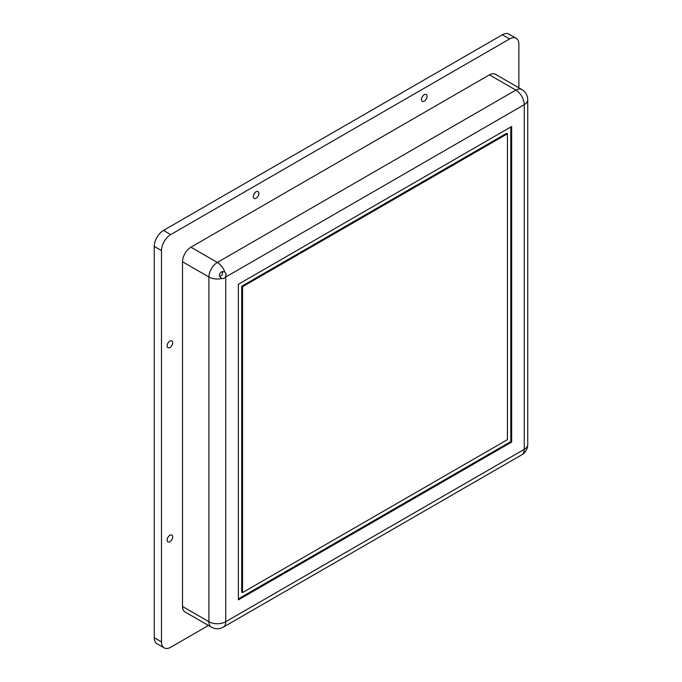 <?xml version="1.0" encoding="UTF-8"?>
<svg xmlns="http://www.w3.org/2000/svg" width="682" height="682" viewBox="0 0 682 682"><rect width="100%" height="100%" fill="white"/><g stroke="black" fill="none" stroke-linecap="round" stroke-linejoin="round"><path stroke-width="1.02" d="M222.494 271.547L222.323 274.812L219.689 276.628M190.926 247.199L489.446 74.85A11.892 6.863 -60 0 1 495.388 74.261L521.798 89.504A11.892 6.863 120 0 0 515.848 90.092L217.328 262.442L190.926 247.199A11.892 6.863 120 0 0 182.512 261.769L208.914 277.011A11.892 6.863 0 0 0 221.522 278.58L219.578 276.244C219.272 274.062 220.115 272.527 222.127 271.649L224.762 271.913L226.202 274.002L225.418 277.19L223.628 278.588L221.045 278.35M224.71 271.888L224.762 271.913A11.892 6.863 -120 0 0 217.328 262.442A11.892 6.863 120 0 0 208.914 277.011L208.914 621.711A11.892 6.863 120 0 0 211.377 627.159C215.333 629.273 219.297 629.273 223.27 627.159A11.892 6.863 -120 0 0 225.733 621.711L524.262 449.361A11.892 6.863 -0 0 0 527.74 444.511C527.595 448.995 525.617 452.43 521.798 454.809A11.892 6.863 -120 0 0 524.262 449.361L524.262 104.661A11.892 6.863 -0 0 0 527.74 99.802L527.74 444.511M421.476 99.521A3.956 2.285 -60 0 1 423.207 95.548A3.956 2.285 -60 0 1 426.25 94.483A3.956 2.285 -60 0 1 427.068 96.298A3.956 2.285 -60 0 1 425.346 100.28A3.956 2.285 -60 0 1 422.294 101.337A3.956 2.285 -60 0 1 421.476 99.521M253.295 196.621A3.956 2.285 -60 0 1 255.025 192.648A3.956 2.285 -60 0 1 258.069 191.582A3.956 2.285 -60 0 1 258.887 193.398A3.956 2.285 -60 0 1 257.165 197.371A3.956 2.285 -60 0 1 254.113 198.436A3.956 2.285 -60 0 1 253.295 196.621M167.107 345.91A3.956 2.285 -60 0 1 168.829 341.938A3.956 2.285 -60 0 1 171.881 340.872A3.956 2.285 -60 0 1 172.699 342.688A3.956 2.285 -60 0 1 170.969 346.669A3.956 2.285 -60 0 1 167.925 347.726A3.956 2.285 -60 0 1 167.107 345.91M167.107 540.118A3.956 2.285 -60 0 1 168.829 536.137A3.956 2.285 -60 0 1 171.881 535.072A3.956 2.285 -60 0 1 172.699 536.887A3.956 2.285 -60 0 1 170.969 540.869A3.956 2.285 -60 0 1 167.925 541.926A3.956 2.285 -60 0 1 167.107 540.118M242.553 286.721L507.442 133.791L507.442 439.651L242.553 592.581L242.553 286.721L241.709 286.235L506.598 133.305L507.442 133.791M241.709 286.235L241.709 592.095L242.553 592.581M238.35 598.898L510.801 441.595L510.801 126.988M518.874 87.825L518.874 44.262A13.077 7.553 120 0 0 516.163 38.277A13.077 7.553 120 0 0 509.624 38.925L170.739 234.574A13.077 7.553 120 0 0 161.489 250.601L161.489 641.915A13.077 7.553 120 0 0 164.2 647.9A13.077 7.553 120 0 0 170.739 647.252L208.462 625.471M516.163 38.277L508.934 34.1A13.077 7.553 120 0 0 502.395 34.748L163.51 230.405A13.077 7.553 120 0 0 154.26 246.424L154.26 637.738A13.077 7.553 120 0 0 156.971 643.723L164.2 647.9M211.377 627.159L184.975 611.916A11.892 6.863 -60 0 1 182.512 606.468L208.914 621.711A11.892 6.863 -0 0 0 225.733 621.711L225.733 277.011L524.262 104.661A11.892 6.863 -120 0 0 515.848 90.092L489.446 74.85M511.645 442.081L238.35 599.87L238.35 284.292L511.645 126.511L511.645 442.081L510.801 441.595M182.512 261.769L182.512 606.468M509.624 38.925L502.395 34.748M170.739 234.574L163.51 230.405M161.489 250.601L154.26 246.424M161.489 641.915L154.26 637.738M225.418 277.19A11.892 6.863 180 0 0 225.733 277.011A11.892 6.863 -120 0 0 225.733 276.687M521.798 454.809L223.27 627.159M521.798 89.504C525.609 91.882 527.595 95.309 527.74 99.802"/></g></svg>
